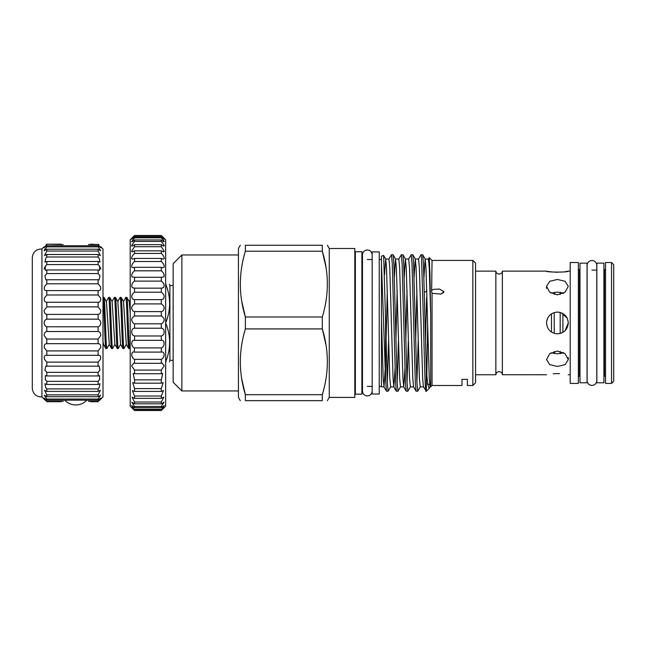 <?xml version="1.0" encoding="UTF-8"?>
<svg xmlns="http://www.w3.org/2000/svg" width="646" height="646" viewBox="0 0 646 646"><rect width="100%" height="100%" fill="white"/><g stroke="black" fill="none" stroke-linecap="round" stroke-linejoin="round"><path stroke-width="0.97" d="M591.946 385.396A4.837 4.837 0 0 0 596.783 380.551L596.783 265.361A4.837 4.837 0 0 0 591.946 260.524A4.837 4.837 0 0 0 587.101 265.361L587.101 380.551A4.837 4.837 0 0 0 591.946 385.396M603.913 382.779L603.913 263.132L596.839 263.132L596.839 382.779L603.913 382.779M587.053 382.779L587.053 263.132L579.979 263.132L579.979 382.779L587.053 382.779M379.234 394.012L379.234 251.9L372.169 251.9L372.169 394.012L379.234 394.012M499.108 371.603C501.167 371.926 502.257 372.968 502.37 374.737C502.257 372.976 501.167 371.935 499.108 371.603C497.25 371.797 496.168 372.839 495.845 374.737L495.337 374.761L495.845 374.737L495.845 271.15C496.378 271.732 494.683 272.636 499.108 274.227C503.525 272.636 501.837 271.732 502.37 271.15L502.37 374.737L546.532 374.761M557.409 294.834L549.714 292.17L546.532 286.323L549.722 281.293L557.409 279.452L565.097 281.293L568.286 286.323L565.105 292.17L557.409 294.834M551.054 293.106L557.409 292.089L563.764 293.106M559.541 373.646L557.409 373.606C571.444 374.866 571.444 374.866 557.409 373.606C543.375 374.866 543.375 374.866 557.409 373.606L553.259 373.776M563.764 352.805L557.409 353.822L551.054 352.813M557.409 366.46L549.722 364.619L546.532 359.588L549.714 353.742L557.409 351.077L565.105 353.742L568.286 359.588L565.097 364.619L557.409 366.46M557.409 312.083C564.023 312.721 567.648 316.346 568.286 322.96C567.648 329.565 564.023 333.191 557.409 333.837C550.804 333.199 547.178 329.573 546.532 322.96C547.178 316.346 550.804 312.721 557.409 312.083L559.541 312.293M546.742 320.82L547.606 318.236M560.397 333.417L557.409 333.837C550.804 333.199 547.178 329.573 546.532 322.96M611.528 262.502L613.7 264.682L613.7 381.229L611.528 383.409L611.528 262.502L605.544 262.502L605.544 383.409L611.528 383.409M561.293 312.793L567.123 318.058M570.192 322.96L570.192 383.409L578.348 383.409L578.348 262.502L570.192 262.502L570.192 322.96M546.532 286.323L546.532 288.423M565.169 271.716L568.286 271.15C568.965 272.402 545.862 272.402 546.532 271.15L549.706 271.724M549.803 271.74L557.433 272.305M568.286 322.96L565.088 330.655M551.482 313.835L551.482 332.076M554.203 312.567L554.203 333.352M554.203 351.497L554.203 353.596M560.179 312.438L560.179 333.473M560.179 351.384L560.179 353.653M562.9 313.568L562.9 332.343M562.9 352.345L562.9 353.096M562.9 292.816L562.9 293.567M560.179 292.258L560.179 294.528M554.203 292.315L554.203 294.423M103.998 297.394L106.412 301.52L109.271 344.391L106.856 348.517C105.904 350.084 104.951 295.828 103.998 297.394L103.756 305.51C104.418 320.15 105.169 349.744 105.855 348.517L103.562 344.391L103.005 345.352M106.856 348.517L105.855 348.517M130.193 344.794L129.701 348.517C128.748 350.084 127.795 295.828 126.842 297.394L125.841 297.394C126.794 295.828 127.746 350.084 128.699 348.517L126.285 344.391L123.992 348.517C123.039 350.084 122.086 295.828 121.133 297.394L120.132 297.394C121.085 295.828 122.037 350.084 122.99 348.517L120.576 344.391L118.275 348.517C117.33 350.084 116.369 295.828 115.424 297.394L114.423 297.394C115.376 295.828 116.328 350.084 117.281 348.517L114.867 344.391L112.566 348.517C111.621 350.084 110.66 295.828 109.715 297.394L108.714 297.394C109.659 295.828 110.619 350.084 111.564 348.517L109.15 344.391M130.193 313.262L129.257 301.52L126.842 297.394M130.193 347.701L129.701 348.517L128.699 348.517M126.285 344.391L123.547 301.52L121.133 297.394M123.992 348.517L122.99 348.517M120.576 344.391L117.838 301.52L115.424 297.394M118.275 348.517L117.281 348.517M114.867 344.391L112.121 301.52L109.715 297.394M112.566 348.517L111.564 348.517M123.434 301.52L125.841 297.394M117.717 301.52L120.132 297.394M112.008 301.52L114.423 297.394M106.299 301.52L108.714 297.394M103.756 305.51L103.005 306.39M103.005 298.694L103.756 297.394M472.84 260.411L475.553 263.132L475.553 382.779L472.84 385.5L472.84 260.411L432.045 260.411L431.625 291.475L432.045 293.341L440.935 294.067L443.939 291.685L439.433 289.053L433.692 289.36L432.045 290.062M329.258 397.411L329.258 248.5L354.815 248.5L354.815 397.411L329.258 397.411L327.385 400.649M326.02 345.069L322.314 328.919L322.314 316.992L245.367 316.992C238.681 295.182 238.681 273.258 245.367 251.221L322.314 251.221C329.008 273.032 329.008 294.964 322.314 316.992M241.709 378.806L245.367 394.69C238.681 372.879 238.681 350.956 245.367 328.919L322.314 328.919C329.008 350.73 329.008 372.653 322.314 394.69L245.367 394.69L245.367 400.649C238.681 400.649 238.681 400.649 245.367 400.649L322.314 400.649L322.314 394.69M322.314 400.649C329.008 400.649 329.008 400.649 322.314 400.649C329.008 400.649 329.008 400.649 322.314 400.649M240.296 400.649L238.431 397.411L238.431 248.5L240.296 245.262M241.709 301.109L245.367 316.992L245.367 328.919M181.865 254.976L181.865 390.943L173.16 382.238L173.16 263.673L181.865 254.976L238.431 254.976M387.309 290.571L386.042 341.007M385.178 369.714L384.015 386.865L383.191 378.298L381.463 319.52L381.463 386.865L384.015 386.865M432.045 293.341L432.045 385.476L430.688 386.865L430.688 314.562L429.235 267.614L428.411 259.054L425.149 259.054L423.946 277.4M430.688 386.865L430.083 386.865L429.259 378.298L425.972 267.614L425.149 259.054M426.586 297.467L425.512 341.007M430.155 386.801L429.259 388.286L427.741 384.483L426.336 370.675L426.336 391.21L423.405 386.801L422.662 378.298L419.367 267.614L418.543 259.054L415.281 259.054L414.078 277.4M423.445 386.865L420.215 386.865L419.391 378.298L416.105 267.614L415.281 259.054M416.912 290.571L415.644 341.007M408.603 259.111L411.195 254.702L412.011 263.843L415.305 382.069L416.056 391.153L413.537 386.801L412.794 378.298L409.499 267.614L408.676 259.054L405.413 259.054L404.21 277.4M413.577 386.865L410.347 386.865L409.524 378.298L406.237 267.614L405.413 259.054M407.045 290.571L405.777 341.007M404.953 368.519L403.742 386.865L402.926 378.298L399.632 267.614L398.808 259.054L395.546 259.054L394.343 277.4M403.742 386.865L400.48 386.865L399.664 378.298L396.369 267.614L395.546 259.054M397.177 290.571L395.909 341.007M395.086 368.519L393.874 386.865L393.059 378.298L389.764 267.614L388.949 259.054L385.678 259.054L384.58 274.477M393.842 386.865L390.612 386.865L389.796 378.298L386.502 267.614L385.678 259.054M426.78 290.571L426.756 291.362M355.357 394.173L355.357 251.738L361.889 251.738L361.889 394.173L355.357 394.173L354.815 394.722M385.573 378.927L386.453 391.153L388.101 391.21L387.277 382.069L385.573 320.085L385.573 378.927L381.463 263.35L381.463 319.52M387.309 382.82L388.585 341.007M390.685 386.801L388.101 391.21M393.923 322.96L395.57 382.069L396.321 391.153L397.968 391.21L397.145 382.069L393.858 263.843L393.107 254.758L391.46 254.702L392.275 263.843L393.923 322.96M397.177 382.82L398.453 341.007M400.552 386.801L397.968 391.21M403.79 322.96L405.438 382.069L406.189 391.153L407.836 391.21L407.012 382.069L403.726 263.843L402.975 254.758L401.327 254.702L402.143 263.843L403.79 322.96M407.045 382.82L408.32 341.007M410.42 386.801L407.836 391.21M416.056 391.153L417.704 391.21L416.88 382.069L413.593 263.843L412.842 254.758L411.195 254.702M416.912 382.82L418.188 341.007M420.288 386.801L417.704 391.21M388.868 259.111L391.46 254.702M398.735 259.111L401.327 254.702M418.471 259.111L421.063 254.702L421.491 257.108L423.526 322.96C424.47 364.53 425.351 399.914 426.336 389.708M426.336 370.675L423.461 263.843L422.71 254.758L421.063 254.702M385.751 259.111L383.587 255.42L381.463 256.196L381.463 263.35M383.643 255.461L385.573 320.085M427.66 324.736L426.78 375.851M431.625 385.928L432.045 385.476L443.939 385.5L432.045 385.476M472.84 385.5L467.397 385.5L467.397 379.363L461.963 379.363L461.963 385.5L443.939 385.5M427.612 383.611L429.671 384.798M165.659 322.104L165.659 323.808M173.16 285.564L169.898 285.564L169.898 360.347L169.446 361.76M165.659 360.912L166.022 360.912C170.81 348.565 170.81 336.195 166.022 323.808M166.022 360.912L166.022 361.76C170.81 361.76 170.81 361.76 166.022 361.76C170.81 361.76 170.81 361.76 166.022 361.76L165.659 361.76M166.022 322.104C170.81 309.757 170.81 297.386 166.022 284.999L165.659 284.999M165.659 284.151L166.022 284.151C170.81 284.151 170.81 284.151 166.022 284.151L166.022 284.999M443.721 292.396L440.935 294.067M430.688 314.562L429.945 274.138L429.243 257.609L428.338 259.111M326.02 267.379L322.314 251.221L322.314 245.262C329.008 245.262 329.008 245.262 322.314 245.262C329.008 245.262 329.008 245.262 322.314 245.262L245.367 245.262C238.681 245.262 238.681 245.262 245.367 245.262L245.367 251.221M103.005 341.314L103.441 344.391M88.454 244.559L98.111 244.559L90.593 244.188M63.163 244.559L46.819 244.188C43.411 247.491 43.411 247.491 46.819 244.188L45.89 245.092M88.454 401.352L98.111 401.352L100.776 398.114L98.111 400.157L98.111 399.05L100.614 395.174L98.111 396.692L98.111 394.868L46.819 394.868L44.566 390.354L46.819 391.411L46.819 388.924L45.85 387.858L44.921 383.781L46.819 384.443L46.819 381.35L45.349 379.678L45.349 375.601L46.819 375.956L46.819 372.338L44.921 370.11L45.85 366.032L46.819 366.169L46.819 362.115L44.566 359.378C43.767 356.463 44.517 355.114 46.819 355.324L46.819 350.923L44.316 347.75C43.96 345.101 44.792 343.745 46.819 343.672L46.819 339.045L44.154 335.508C44.162 333.142 45.05 331.81 46.819 331.511L46.819 326.771C45.293 326.287 44.388 325.019 44.106 322.96C44.388 320.9 45.293 319.625 46.819 319.148L46.819 314.4C45.05 314.101 44.162 312.769 44.154 310.411L46.819 306.866L46.819 302.239C44.792 302.175 43.96 300.818 44.316 298.169L46.819 294.988L46.819 290.595C44.517 290.805 43.767 289.448 44.566 286.533L46.819 283.796L46.819 279.742L45.85 279.88L44.921 275.802L46.819 273.573L46.819 269.955L45.349 270.311L45.349 266.233L46.819 264.561L46.819 261.469L44.921 262.139L45.85 258.053L46.819 256.987L46.819 254.5L44.566 255.558L46.819 251.044L46.819 249.219L44.316 250.737L46.819 246.861L46.819 245.755L44.154 247.798L46.819 244.559M61.023 401.723L46.819 401.723C43.411 398.421 43.411 398.421 46.819 401.723L44.154 398.114L46.819 400.157L46.819 399.05L44.316 395.174L46.819 396.692L46.819 394.868M98.111 394.868L100.364 390.354L98.111 391.411L98.111 388.924L46.819 388.924M98.111 388.924L99.08 387.858L100.009 383.781L98.111 384.443L98.111 381.35L46.819 381.35M98.111 381.35L99.581 379.678L99.581 375.601L98.111 375.956L98.111 372.338L46.819 372.338M98.111 372.338L100.009 370.11L99.08 366.032L98.111 366.169L98.111 362.115L46.819 362.115M98.111 362.115L100.364 359.378C101.164 356.463 100.413 355.114 98.111 355.324L98.111 350.923L46.819 350.923M98.111 350.923L100.614 347.75C100.97 345.101 100.138 343.745 98.111 343.672L98.111 339.045L46.819 339.045L46.068 338.561M98.111 339.045L100.776 335.508C100.768 333.142 99.88 331.81 98.111 331.511L98.111 326.771L46.819 326.771M98.111 326.771C99.637 326.287 100.542 325.019 100.824 322.96C100.542 320.9 99.637 319.625 98.111 319.148L46.819 319.148L45.866 319.649M98.111 319.148L98.111 314.4L46.819 314.4M98.111 314.4C99.88 314.101 100.768 312.769 100.776 310.411L98.111 306.866L46.819 306.866M98.111 306.866L98.111 302.239L46.819 302.239M98.111 302.239C100.138 302.175 100.97 300.818 100.614 298.169L98.111 294.988L46.819 294.988M98.111 294.988L98.111 290.595L46.819 290.595M46.819 283.796L98.111 283.796L100.364 286.533C101.164 289.448 100.413 290.805 98.111 290.595L98.515 290.619M98.111 283.796L98.111 279.742L46.819 279.742M98.111 279.742L99.08 279.88L100.009 275.802L98.111 273.573L46.819 273.573M98.111 273.573L98.111 269.955L46.819 269.955M98.111 269.955L99.581 270.311L99.581 266.233L98.111 264.561L46.819 264.561M98.111 264.561L98.111 261.469L46.819 261.469M98.111 261.469L100.009 262.139L99.08 258.053L98.111 256.987L46.819 256.987M98.111 256.987L98.111 254.5L46.819 254.5M98.111 254.5L100.364 255.558L98.111 251.044L46.819 251.044M100.824 246.812L103.005 248.993L103.005 396.927L100.824 399.099M98.515 355.3L46.455 355.3M90.593 401.723L98.111 401.723C101.519 398.421 101.519 398.421 98.111 401.723L98.111 401.352M99.331 400.536L100.558 399.357M41.925 248.993C36.297 249.001 33.091 251.795 32.3 257.374L32.3 388.545C33.091 394.117 36.297 396.91 41.925 396.927L41.925 248.993L44.106 246.812M44.356 324.34L45.002 325.463M45.026 325.495L45.866 326.262M45.6 400.536L44.372 399.357M61.023 244.188L46.819 244.188M63.163 401.352L46.819 401.352M98.111 400.157L46.819 400.157M98.111 399.05L46.819 399.05M98.111 396.692L46.819 396.692M98.111 391.411L46.819 391.411M98.111 384.443L46.819 384.443M98.111 375.956L46.819 375.956M98.111 366.169L46.819 366.169M98.111 343.672L46.819 343.672M98.111 331.511L46.819 331.511M98.111 251.044L98.111 249.219L46.819 249.219M98.111 249.219L100.614 250.737L98.111 246.861L46.819 246.861M98.111 246.861L98.111 245.755L46.819 245.755M44.744 246.812L44.106 247.757M44.978 248.985L44.106 250.543M44.913 266.879L44.106 269.107M100.017 266.879L100.824 269.107M100.187 246.812L100.824 247.757M98.111 244.188C101.519 247.491 101.519 247.491 98.111 244.188L99.04 245.092M98.111 245.755L100.776 247.798L98.111 244.559M164.294 238.382L165.659 239.747L165.659 406.173L161.306 410.493C165.037 406.681 165.037 406.504 161.306 409.944L164.205 405.591L161.306 407.707L161.306 406.495L164.044 402.183L161.306 403.823L161.306 402.03L163.801 397.153L161.306 398.356L161.306 396.022L163.486 390.596L161.306 391.428L161.306 388.593L163.107 382.65L161.306 383.167L161.306 379.888L162.671 373.453L161.306 373.735L161.306 370.077L164.245 365.822L162.186 363.197L161.306 363.31L161.306 359.346C165.037 357.771 165.045 350.964 161.306 352.102L161.306 347.911C165.037 346.805 165.045 339.675 161.306 340.329L161.306 335.985L161.799 335.759C165.295 334.652 164.665 328.023 161.306 328.216L161.306 323.808L162.308 323.396C165.045 320.448 164.706 317.977 161.306 315.999L161.306 311.614L162.784 311.097C164.98 308.352 164.488 305.962 161.306 303.919L161.306 299.639L163.204 299.098C164.883 296.554 164.254 294.261 161.306 292.21L161.306 288.124L163.567 287.623C164.754 285.298 163.995 283.118 161.306 281.099L161.306 277.279L163.866 276.916C164.593 274.8 163.745 272.765 161.306 270.803L161.306 267.323L162.897 267.719L164.092 267.169C164.415 265.28 163.486 263.398 161.306 261.517L161.306 258.457L163.301 259.127L164.229 258.578C164.221 256.922 163.252 255.21 161.306 253.434L161.306 250.842L163.648 251.851L164.294 251.31L161.306 246.699L161.306 244.632C163.131 246.078 164.116 246.368 164.278 245.504L161.306 241.451L161.306 239.949C163.365 241.725 164.318 242.169 164.173 241.273L161.306 237.793L161.306 236.872C163.616 239.004 164.504 239.618 163.987 238.697L161.306 235.483L134.546 235.483L131.598 239.246M132.131 237.841L134.546 235.483M161.306 235.483L163.729 237.841L161.306 235.483M161.306 236.872L134.546 236.872L134.546 237.793L131.719 241.822M131.865 238.697C131.348 239.618 132.244 239.004 134.546 236.872M164.254 239.246L163.987 238.697M161.306 239.949L134.546 239.949L134.546 241.451L131.582 245.504L131.929 246.045M131.687 241.273C131.534 242.169 132.487 241.725 134.546 239.949M164.132 241.822L164.173 241.273M161.306 244.632L134.546 244.632L134.546 246.699L131.558 251.31L132.204 251.859L134.546 250.842L134.546 253.434C132.608 255.202 131.631 256.922 131.623 258.578L132.551 259.127L134.546 258.457L134.546 261.517C132.365 263.398 131.437 265.28 131.768 267.169L132.963 267.719L134.546 267.323L134.546 270.803C132.115 272.757 131.259 274.8 131.986 276.916L134.546 277.279L134.546 281.099C131.857 283.118 131.106 285.29 132.285 287.623L134.546 288.124L134.546 292.21C131.606 294.253 130.968 296.546 132.648 299.098L134.546 299.639L134.546 303.919C131.364 305.954 130.872 308.352 133.068 311.097L134.546 311.614L134.546 315.999C131.146 317.977 130.815 320.448 133.544 323.396L134.546 323.808L134.546 328.216C131.203 328.023 130.557 334.644 134.053 335.759L134.546 335.985L134.546 340.329C130.823 339.675 130.807 346.797 134.546 347.911L134.19 352.086M131.582 245.504C131.736 246.368 132.721 246.078 134.546 244.632M163.931 246.045L164.278 245.504M161.306 250.842L134.546 250.842M161.306 258.457L134.546 258.457M161.306 267.323L134.546 267.323M161.306 277.279L134.546 277.279M161.928 288.173L133.924 288.173M161.395 299.639L134.465 299.639M161.306 311.614L134.546 311.614M161.306 323.808L134.546 323.808M161.306 335.985L134.546 335.985M161.605 352.086L134.546 352.102C130.823 350.964 130.807 357.763 134.546 359.346L134.546 363.31L133.665 363.205L131.614 365.822L134.546 370.077L134.546 373.735L133.181 373.453L134.546 379.888L134.546 383.167L132.745 382.65L134.546 388.593L134.546 391.428L132.373 390.596L134.546 396.022L134.546 398.356L132.059 397.153L134.546 402.03L134.546 403.823L131.816 402.183L134.546 406.495L134.546 407.707L131.655 405.591L134.546 409.944C130.815 406.504 130.815 406.681 134.546 410.493L130.193 406.173L130.193 239.747L131.558 238.382M134.546 409.944C130.815 406.504 130.815 406.681 134.546 410.493L161.306 410.493C165.037 406.681 165.037 406.504 161.306 409.944L134.546 409.944M161.306 373.735L134.546 373.735M161.306 370.077L134.546 370.077M161.306 379.888L134.546 379.888M161.306 383.167L134.546 383.167M161.306 388.593L134.546 388.593M161.306 391.428L134.546 391.428M161.306 396.022L134.546 396.022M161.306 398.356L134.546 398.356M161.306 402.03L134.546 402.03M161.306 403.823L134.546 403.823M161.306 406.495L134.546 406.495M161.306 407.707L134.546 407.707M161.306 409.33L134.546 409.33M161.306 235.79L134.546 235.79M161.306 237.793L134.546 237.793M161.306 241.451L134.546 241.451M161.306 246.699L134.546 246.699M161.306 253.434L134.546 253.434M161.306 261.517L134.546 261.517M161.306 270.803L134.546 270.803M161.306 281.099L134.546 281.099M161.306 292.21L134.546 292.21M161.306 303.919L134.546 303.919M161.306 315.999L134.546 315.999M161.306 328.216L134.546 328.216M161.306 340.329L134.546 340.329M161.306 347.911L134.546 347.911M161.306 359.346L134.546 359.346M161.306 363.31L134.546 363.31M603.913 375.794L604.454 375.794L604.454 270.117L605.544 269.035M578.348 269.035L579.438 270.117L579.438 375.794L579.979 375.794M361.889 258.973L362.43 259.514L362.43 386.397L361.889 386.946M372.169 391.105C371.821 394.1 370.215 395.707 367.324 395.941C364.384 395.659 362.769 394.044 362.487 391.105L362.487 254.807C362.769 251.867 364.384 250.252 367.324 249.97C370.215 250.204 371.821 251.819 372.169 254.807M568.286 374.761L570.192 374.761M475.553 374.761L495.337 374.761M475.553 271.15L495.845 271.15M502.37 271.15L546.532 271.15M568.286 271.15L570.192 271.15M579.438 270.117L579.979 270.117M591.946 270.117L596.839 270.117M603.913 270.117L604.454 270.117M579.438 375.794L578.348 376.884M604.454 375.794L605.544 376.884M568.286 359.588L568.286 357.488M355.357 251.738L354.815 251.189M367.324 386.397L372.169 386.397M379.234 386.397L381.463 386.397M181.865 390.943L238.431 390.943M429.227 388.319L426.336 391.21M173.16 360.347L169.898 360.347M169.446 284.151L169.898 285.564M424.374 292.049L426.804 291.346M432.045 260.411L429.243 257.609M367.324 259.514L372.169 259.514M379.234 259.514L381.463 259.514M425.221 259.111L422.71 254.758M415.354 259.111L412.842 254.758M405.486 259.111L402.975 254.758M395.618 259.111L393.107 254.758M406.189 391.153L403.669 386.801M396.321 391.153L393.802 386.801M386.453 391.153L383.934 386.801M329.258 248.5L327.385 245.262M129.143 301.52L130.193 299.696M64.786 400.157A15.092 15.092 0 0 0 86.839 400.157M41.925 396.927L44.106 399.099M161.306 410.517L134.546 410.517"/></g></svg>
